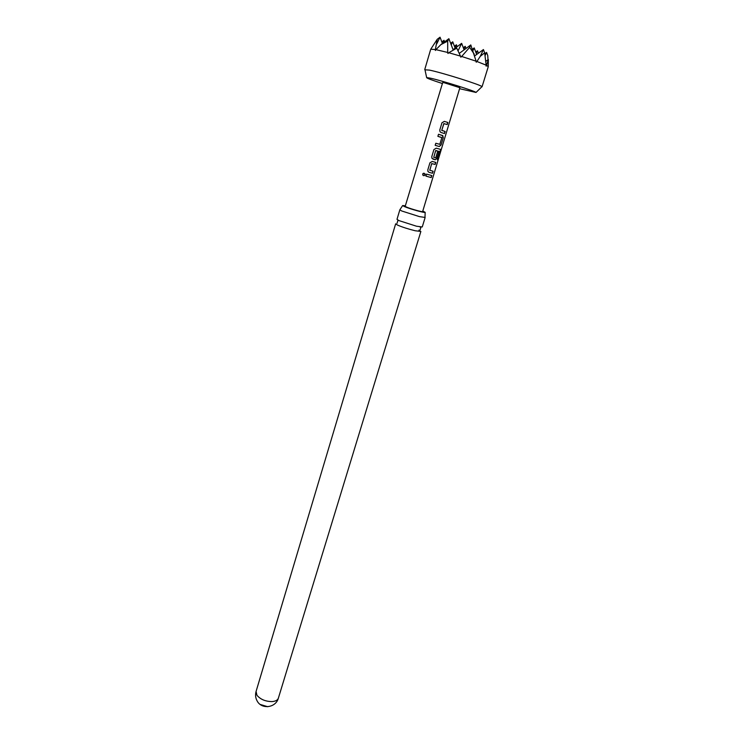 <?xml version="1.0" encoding="UTF-8"?>
<svg xmlns="http://www.w3.org/2000/svg" width="744" height="744" viewBox="0 0 744 744"><rect width="100%" height="100%" fill="white"/><g stroke="black" fill="none" stroke-linecap="round" stroke-linejoin="round"><path stroke-width="1.12" d="M422.694 174.059L423.094 173.464L425.224 174.394L424.694 175.454C423.383 175.965 422.713 175.5 422.694 174.059M424.936 173.65L425.168 174.803C423.866 176.142 423.057 175.9 422.732 174.059L423.959 173.129M416.51 226.213L398.961 220.596L396.998 219.341L399.844 209.817L401.788 210.998L419.43 216.616L425.149 217.453L422.248 226.957L416.51 226.213M267.747 706.716L260.186 704.438M459.569 88.694L476.021 92.451C475.63 91.27 442.382 80.817 430.711 78.232L426.647 77.543C426.247 78.008 431.501 79.999 442.42 83.523M424.973 69.796L429.576 70.122C443.08 72.949 481.712 85.16 481.973 86.657L481.703 86.927M482.038 86.806L488.269 66.662L486.567 65.37L486.102 66.142L486.167 65.165L476.904 61.473L476.244 62.217L476.123 61.194L461.661 56.46L460.824 57.176L460.508 56.107L448.762 52.731L456.723 48.155L460.508 56.107M447.702 52.452L435.919 49.643L440.876 44.64L447.702 41.106L447.702 52.452L447.962 53.475L448.762 52.731M435.38 49.541L430.729 49.234L437.24 39.283L435.38 49.541L435.38 50.471L435.919 49.643M444.503 133.548L440.987 132.478L440.048 131.762L439.788 130.014L441.955 122.769L444.326 121.374L447.851 122.481L447.228 124.546L443.787 123.625L441.778 130.312L445.126 131.483L444.503 133.548M443.229 137.789L441.062 144.959L439.267 146.522L435.184 145.322L435.807 143.267L439.825 144.308L441.834 137.677L437.881 136.338L438.504 134.283L442.857 135.706L443.229 137.789L441.062 144.959M437.379 159.83L439.797 151.637L435.659 150.604L433.752 157.384L435.761 157.802L437.509 152.008L438.821 152.381L437.063 158.212L435.268 159.783L431.976 158.36L431.771 156.705L433.919 149.553L436.263 148.168L440.588 149.405L437.974 159.969L437.379 159.83L437.974 159.969M432.515 173.268L428.981 172.32L427.977 171.529L427.8 169.92L429.93 162.815L432.264 161.429L435.789 162.415L435.184 164.443L431.734 163.633L429.753 170.199L433.12 171.25L432.515 173.268L428.953 172.301M431.213 177.565L425.931 176.133L426.535 174.105L431.827 175.556L431.213 177.565L425.931 176.123M444.233 82.761L459.876 87.708L422.629 211.566C422.89 212.31 410.669 208.915 406.559 207.102L405.192 206.302L442.717 82.528L444.233 82.761M256.076 691.436L395.659 223.832L397.575 225.107C402.337 227.143 408.196 229.022 415.133 230.742L420.872 231.449L278.368 698.17C277.642 700.169 275.54 701.313 272.062 701.592C265.496 701.518 260.465 699.416 256.95 695.277L256.076 691.436C255.146 694.738 255.49 697.881 257.089 700.867C261.553 709.748 275.875 707.897 278.368 698.17M422.787 211.045L425.177 212.338C425.503 213.296 409.702 208.906 404.401 206.572L402.653 205.539L399.844 209.817M402.653 205.539L405.35 205.781M487.999 59.78L487.776 55.614L486.567 52.424L484.79 53.717M486.567 65.37L488.343 59.529L488.241 66.504M436.737 43.896L440.039 37.2L442.429 43.487L444.019 40.297L444.614 41.859M461.661 56.46L469.641 47.356L470.794 44.938L476.123 61.194M454.993 47.765L456.425 44.779L454.417 46.258M476.904 61.473L480.252 56.349L483.433 49.56L474.746 55.874M456.425 44.779L457.142 46.667M483.433 49.56L484.66 52.815L486.167 65.165M488.343 59.529L485.767 61.399M476.272 53.391L477.499 50.797L478.411 53.215M440.039 37.2L437.24 39.283M444.019 40.297L441.834 41.915M470.794 44.938L459.299 53.373M480.252 56.349L484.66 52.815M469.641 47.356L474.291 54.2M447.702 41.106L448.883 38.707L440.876 44.64M458.072 50.797L461.652 43.357L464.107 49.839M451.227 44.891L452.733 41.804L450.641 43.347M452.733 41.804L455.133 48.146M461.652 43.357L453.05 49.69M448.883 38.707L453.189 50.053M485.06 55.67L486.567 52.424M477.499 50.797L475.769 52.052M472.933 50.62L474.207 47.923L476.681 54.47M463.856 49.178L465.214 46.333L466.014 48.444M465.214 46.333L463.307 47.737M474.207 47.923L472.412 49.244M431.669 175.519L431.064 177.518M432.971 171.213L432.357 173.222M435.631 162.369L435.026 164.387L431.65 163.606L429.837 170.367M435.826 150.511L439.797 151.637M440.42 149.358L440.55 151.441M440.364 151.385L437.798 159.913M438.662 152.334L436.905 158.165L435.268 159.783M435.138 159.737L432.943 159.114M435.742 150.483L433.752 157.384M440.904 144.913L439.267 146.522M438.504 134.283L442.587 135.51M442.457 135.473L443.071 137.742M441.778 137.51L437.881 136.338M439.137 146.475L435.194 145.312M443.954 123.523L441.713 130.423L445.126 131.483M444.968 131.437L444.354 133.502M444.317 121.374L447.851 122.481M447.693 122.435L447.07 124.499M398.961 220.596L397.873 220.494L397.026 223.34M419.914 226.92L420.881 227.441L420.007 230.277L418.918 230.156M476.021 92.451L481.973 86.657M424.991 217.211L425.177 212.338M424.75 69.517L430.543 49.839M426.647 77.543L424.889 69.425"/></g></svg>
